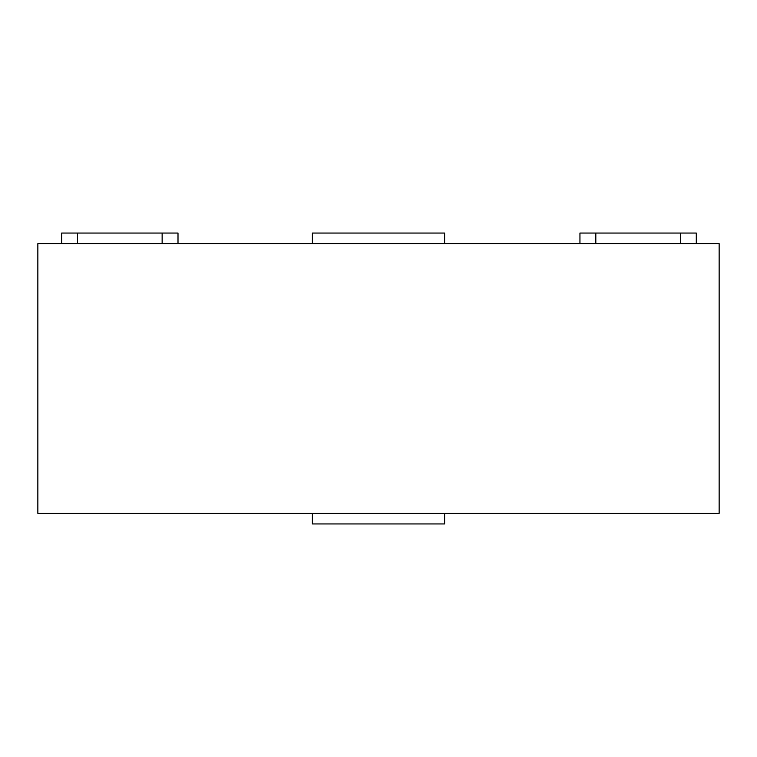 <?xml version="1.0" encoding="UTF-8"?>
<svg xmlns="http://www.w3.org/2000/svg" width="757" height="757" viewBox="0 0 757 757"><rect width="100%" height="100%" fill="white"/><g stroke="black" fill="none" stroke-linecap="round" stroke-linejoin="round"><path stroke-width="1.14" d="M312.395 243.64L312.395 233.061L444.605 233.061L444.605 243.64M444.605 513.36L444.605 523.939L312.395 523.939L312.395 513.36M719.15 513.36L719.15 243.64L37.85 243.64L37.85 513.36L719.15 513.36M61.648 243.64L61.648 233.061L177.999 233.061L177.999 243.64M579.947 243.64L579.947 233.061L696.298 233.061L696.298 243.64M77.517 233.061L77.517 243.64M162.14 233.061L162.14 243.64M595.816 233.061L595.816 243.64M680.439 233.061L680.439 243.64"/></g></svg>
